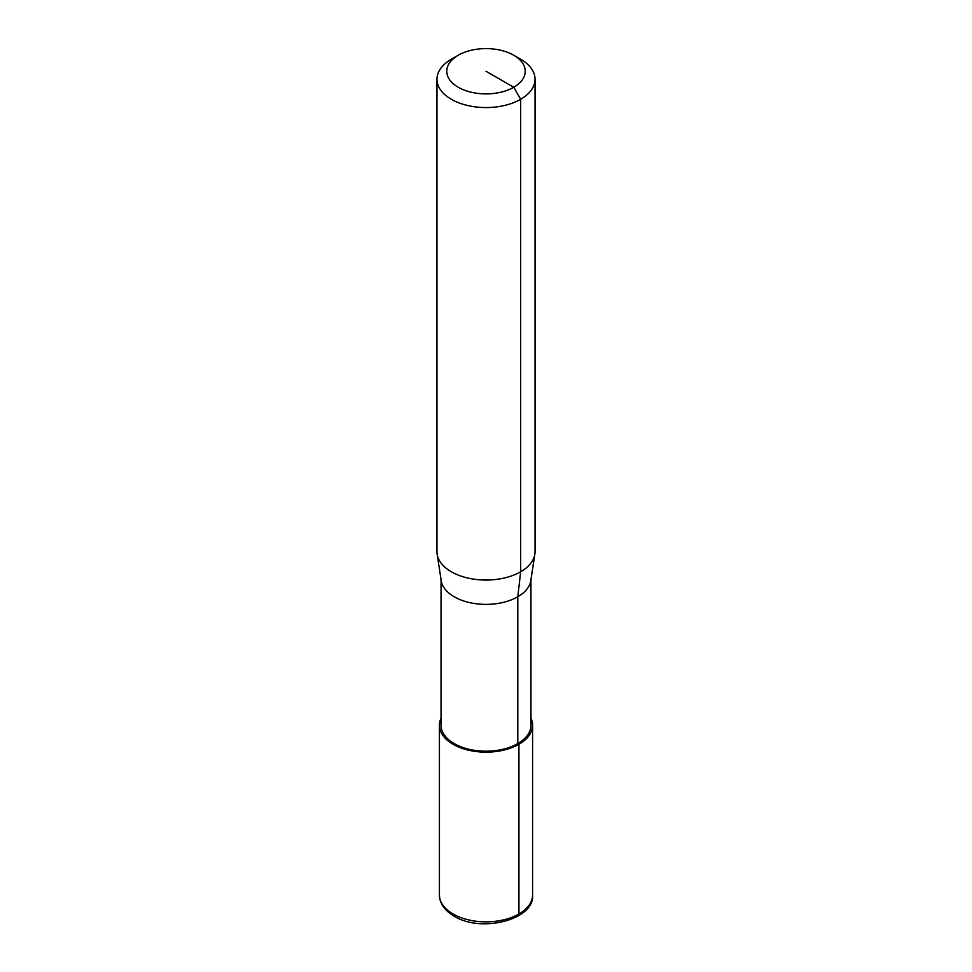 <?xml version="1.0" encoding="UTF-8"?>
<svg xmlns="http://www.w3.org/2000/svg" width="972" height="972" viewBox="0 0 972 972"><rect width="100%" height="100%" fill="white"/><g stroke="black" fill="none" stroke-linecap="round" stroke-linejoin="round"><path stroke-width="1.46" d="M513.738 55.234L520.676 59.243A49.037 28.31 180 0 1 535.037 79.254A49.037 28.31 180 0 1 520.676 99.278L513.738 87.261A39.232 22.648 180 0 1 458.262 87.261A39.232 22.648 180 0 1 458.262 55.234L458.262 55.234A39.232 22.648 180 0 1 513.738 55.234A39.232 22.648 180 0 1 513.738 87.261L486 71.248M451.324 59.243L458.262 55.234L451.324 59.243A49.037 28.31 180 0 0 436.963 79.254L436.963 551.744A49.037 28.31 180 0 0 437.157 554.247A49.037 28.31 180 0 0 469.257 578.352A49.037 28.31 180 0 0 520.676 571.755L520.676 99.278A49.037 28.31 180 0 1 467.228 105.413A49.037 28.31 180 0 1 436.963 79.254M535.037 79.254L535.037 551.744A49.037 28.31 180 0 1 534.843 554.247L530.773 580.734A44.955 25.952 180 0 1 517.784 596.784A44.955 25.952 180 0 1 470.655 602.822A44.955 25.952 180 0 1 441.227 580.734L437.157 554.247M530.955 579.579L530.955 725.246A44.955 25.952 180 0 1 517.784 743.604A44.955 25.952 180 0 1 468.796 749.23A44.955 25.952 180 0 1 441.045 725.246L441.045 579.579M534.843 554.247A49.037 28.31 180 0 1 520.676 571.755L517.784 596.784L517.784 743.604L518.939 744.273A46.583 26.9 180 0 1 468.176 750.105A46.583 26.9 180 0 1 439.417 725.246A46.583 26.9 180 0 1 441.045 718.187M530.955 718.187A46.583 26.9 180 0 1 532.583 725.246A46.583 26.9 180 0 1 518.939 744.273L518.939 913.972A46.583 26.9 180 0 1 453.061 913.972A46.583 26.9 180 0 1 439.417 894.957L439.417 725.246M517.979 916.11A4.653 2.685 -120 0 0 518.939 913.972A46.583 26.9 180 0 0 532.583 894.957C534.867 919.621 481.237 933.327 454.021 916.11C444.483 910.424 439.623 903.377 439.417 894.957M532.583 725.246L532.583 894.957"/></g></svg>

